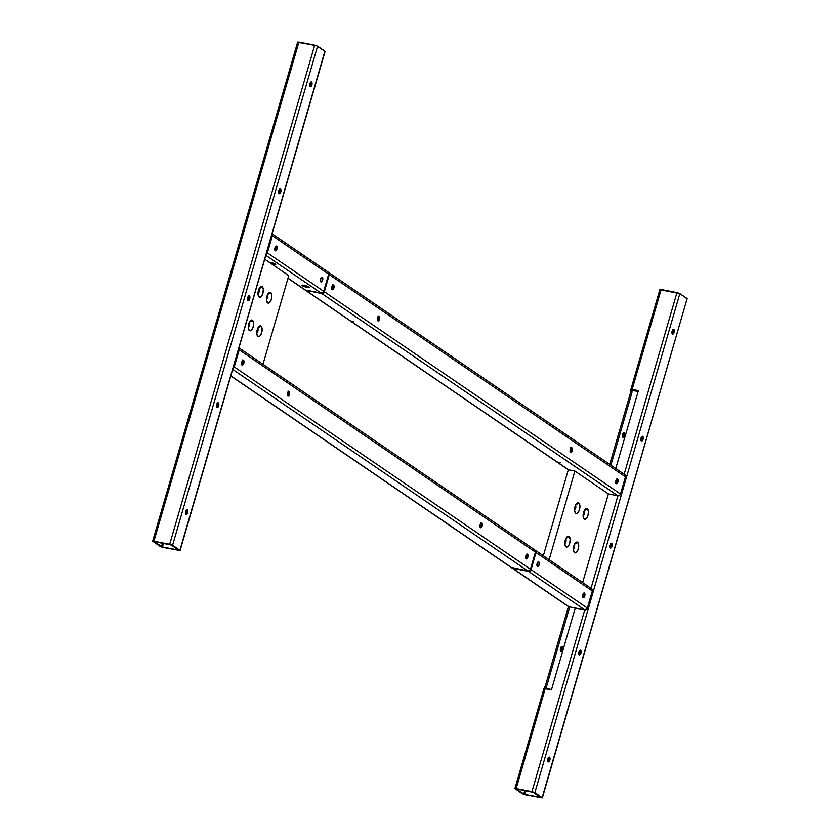 <?xml version="1.0" encoding="UTF-8"?>
<svg xmlns="http://www.w3.org/2000/svg" width="840" height="840" viewBox="0 0 840 840"><rect width="100%" height="100%" fill="white"/><g stroke="black" fill="none" stroke-linecap="round" stroke-linejoin="round"><path stroke-width="1.26" d="M538.776 561.887A2.447 1.124 -79 0 1 539.154 564.648A2.447 1.124 -79 0 1 537.631 566.601A2.447 1.124 -79 0 1 537.432 566.517A2.447 1.124 -79 0 1 537.054 563.755A2.447 1.124 -79 0 1 538.566 561.792A2.447 1.124 -79 0 1 538.776 561.887L539.207 564.417L537.631 566.601L537.106 563.525L538.776 561.887M304.952 289.842L350.522 320.933L353.483 321.52L350.522 320.933L557.067 461.927L560.175 462.683L557.214 462.105L568.649 469.833A2.257 1.974 124.3 0 1 568.323 469.739A2.257 1.974 -55.7 0 0 568.649 469.833L574.896 471.051L608.38 493.92L574.896 471.051L549.129 559.713L574.896 471.051L568.649 469.833L557.697 462.357L560.175 462.683L557.214 462.105L351.005 321.185L353.483 321.52L350.522 320.933L305.939 290.409A2.257 1.974 124.3 0 1 305.004 289.894M379.229 316.207A2.447 1.124 -79 0 1 379.596 318.969A2.447 1.124 -79 0 1 378.084 320.933A2.447 1.124 -79 0 1 377.874 320.849L379.544 319.2L379.019 316.123L377.559 317.856L377.874 320.849A2.447 1.124 -79 0 1 377.496 318.077A2.447 1.124 -79 0 1 379.019 316.123A2.447 1.124 -79 0 1 379.229 316.207M377.643 320.576A2.447 1.124 101 0 0 378.661 318.549A2.447 1.124 101 0 0 378.473 316.281M333.564 285.022A2.447 1.124 -79 0 1 333.942 287.784A2.447 1.124 -79 0 1 332.419 289.748A2.447 1.124 -79 0 1 332.22 289.653L333.344 289.191L333.994 287.553L333.354 284.939L331.79 287.133L332.22 289.653A2.447 1.124 -79 0 1 331.842 286.892A2.447 1.124 -79 0 1 333.354 284.939A2.447 1.124 -79 0 1 333.564 285.022M331.979 289.391A2.447 1.124 101 0 0 333.007 287.364A2.447 1.124 101 0 0 332.819 285.096M571.914 447.815A2.447 1.124 -79 0 1 572.292 450.576A2.447 1.124 -79 0 1 570.77 452.54A2.447 1.124 -79 0 1 570.57 452.445L571.694 451.983L572.345 450.345L571.704 447.731L570.139 449.925L570.57 452.445A2.447 1.124 -79 0 1 570.192 449.683A2.447 1.124 -79 0 1 571.715 447.731A2.447 1.124 -79 0 1 571.914 447.815M570.328 452.183A2.447 1.124 101 0 0 571.357 450.156A2.447 1.124 101 0 0 571.169 447.888M617.578 479A2.447 1.124 -79 0 1 617.957 481.761A2.447 1.124 -79 0 1 616.434 483.725A2.447 1.124 -79 0 1 616.224 483.63L617.127 483.431L618.009 481.53L617.369 478.916L615.909 480.638L616.224 483.63A2.447 1.124 -79 0 1 615.856 480.869A2.447 1.124 -79 0 1 617.369 478.916A2.447 1.124 -79 0 1 617.578 479M615.993 483.368A2.447 1.124 101 0 0 617.012 481.341A2.447 1.124 101 0 0 616.833 479.073M549.832 760.19A2.447 1.124 -79 0 1 548.384 761.912A2.447 1.124 -79 0 1 547.859 758.835L547.743 761.061L548.604 761.912L549.686 760.63L549.958 757.964L548.856 757.207L547.859 758.835A2.447 1.124 -79 0 1 549.318 757.102A2.447 1.124 -79 0 1 549.832 760.19L548.52 759.927L549.832 760.19M547.817 761.313A2.447 1.124 101 0 0 548.52 759.927L548.53 757.375M580.902 653.247A2.447 1.124 -79 0 1 579.453 654.969A2.447 1.124 -79 0 1 578.928 651.893L578.812 654.119L579.674 654.969L580.755 653.688L581.028 651.021L579.925 650.265L578.928 651.893A2.447 1.124 -79 0 1 580.388 650.171A2.447 1.124 -79 0 1 580.902 653.247L579.59 652.985L580.902 653.247M578.886 654.371A2.447 1.124 101 0 0 579.59 652.985L579.6 650.433M562.496 649.656A2.447 1.124 -79 0 1 561.036 651.378A2.447 1.124 -79 0 1 560.511 648.301L561.519 646.674L562.611 647.43L562.349 650.087L561.256 651.378L560.396 650.528L560.511 648.301A2.447 1.124 -79 0 1 561.971 646.569A2.447 1.124 -79 0 1 562.496 649.656L561.183 649.394L562.496 649.656M560.469 650.779A2.447 1.124 101 0 0 561.183 649.394L560.417 650.832M674.111 332.419A2.447 1.124 -79 0 1 672.651 334.152A2.447 1.124 -79 0 1 672.137 331.076L672.01 333.302L672.882 334.142L673.964 332.861L674.236 330.194L673.365 329.343L672.137 331.076A2.447 1.124 -79 0 1 673.596 329.343A2.447 1.124 -79 0 1 674.111 332.419L672.798 332.168L674.111 332.419M672.095 333.543A2.447 1.124 101 0 0 672.798 332.168L672.808 329.606M643.041 439.362A2.447 1.124 -79 0 1 641.582 441.094A2.447 1.124 -79 0 1 641.067 438.007L640.941 440.233L641.812 441.084L642.894 439.803L643.167 437.136L642.296 436.286L641.067 438.007A2.447 1.124 -79 0 1 642.526 436.286A2.447 1.124 -79 0 1 643.041 439.362L641.728 439.11L643.041 439.362M641.025 440.486A2.447 1.124 101 0 0 641.728 439.11L641.739 436.548M624.635 435.771A2.447 1.124 -79 0 1 623.175 437.504A2.447 1.124 -79 0 1 622.65 434.417L623.658 432.789L624.75 433.545L624.635 435.771L623.396 437.493L622.534 436.643L622.65 434.417A2.447 1.124 -79 0 1 624.11 432.695A2.447 1.124 -79 0 1 624.635 435.771L623.322 435.509L624.635 435.771M622.608 436.894A2.447 1.124 101 0 0 623.322 435.509L622.555 436.957M611.972 546.304A2.447 1.124 -79 0 1 610.512 548.037A2.447 1.124 -79 0 1 609.998 544.95L609.882 547.176L610.743 548.026L611.825 546.746L612.098 544.078L610.995 543.323L609.998 544.95A2.447 1.124 -79 0 1 611.457 543.228A2.447 1.124 -79 0 1 611.972 546.304L610.659 546.053L611.972 546.304M609.956 547.428A2.447 1.124 101 0 0 610.659 546.053L610.67 543.49M582.729 597.188A2.447 1.124 101 0 0 583.485 593.334M584.43 593.072A2.447 1.124 -79 0 1 584.808 595.833A2.447 1.124 -79 0 1 583.296 597.786A2.447 1.124 -79 0 1 583.086 597.702A2.447 1.124 -79 0 1 582.708 594.941A2.447 1.124 -79 0 1 584.231 592.988A2.447 1.124 -79 0 1 584.43 593.072L584.755 596.064L583.296 597.797L582.655 595.172L583.538 593.271L584.43 593.072M480.669 523.562A2.447 1.124 -79 0 1 480.039 526.764M526.323 554.747A2.447 1.124 -79 0 1 525.704 557.949M573.363 549.308A2.489 1.134 101 0 0 574.529 547.155A2.489 1.134 101 0 0 574.255 544.73A2.489 1.134 -79 0 1 574.529 547.155A2.489 1.134 -79 0 1 573.363 549.308M574.529 552.657L573.51 550.746L574.529 552.657L575.495 552.836L577.049 551.607L578.267 548.972L578.676 544.845L577.553 542.251A5.502 2.52 -79 0 1 578.267 548.972A5.502 2.52 -79 0 1 574.529 552.657A5.502 2.52 -79 0 1 573.867 551.827A5.502 2.52 -79 0 1 575.673 542.577A5.502 2.52 -79 0 1 577.553 542.251L575.537 542.703L573.825 545.937L573.405 550.063L574.529 552.657M574.413 544.383L577.553 542.251L574.413 544.383M564.837 543.48A2.489 1.134 101 0 0 566.013 541.338A2.489 1.134 101 0 0 565.73 538.913A2.489 1.134 -79 0 1 566.013 541.338A2.489 1.134 -79 0 1 564.837 543.48M566.002 546.829L564.984 544.929L566.002 546.829L566.969 547.019L568.523 545.779L569.74 543.154L570.161 539.028L569.026 536.434A5.502 2.52 -79 0 1 569.74 543.154A5.502 2.52 -79 0 1 566.002 546.829A5.502 2.52 -79 0 1 565.341 546.01A5.502 2.52 -79 0 1 567.147 536.76A5.502 2.52 -79 0 1 569.026 536.434L567.021 536.886L565.299 540.12L564.879 544.236L566.002 546.829M565.887 538.555L569.026 536.434L565.887 538.555M574.571 509.975A2.489 1.134 101 0 0 575.747 507.832A2.489 1.134 101 0 0 575.463 505.397A2.489 1.134 -79 0 1 575.747 507.832A2.489 1.134 -79 0 1 574.571 509.975M575.747 513.324L574.718 511.413L575.747 513.324L576.712 513.513L578.256 512.274L579.474 509.639L579.894 505.523L578.76 502.929A5.502 2.52 -79 0 1 579.474 509.639A5.502 2.52 -79 0 1 575.747 513.324A5.502 2.52 -79 0 1 575.075 512.505A5.502 2.52 -79 0 1 576.88 503.255A5.502 2.52 -79 0 1 578.76 502.929L576.755 503.37L575.033 506.604L574.613 510.731L575.747 513.324M575.621 505.05L578.76 502.929L575.621 505.05M583.097 515.802A2.489 1.134 101 0 0 584.273 513.649A2.489 1.134 101 0 0 583.989 511.224A2.489 1.134 -79 0 1 584.273 513.649A2.489 1.134 -79 0 1 583.097 515.802M584.262 519.152L583.244 517.24L584.262 519.152L585.228 519.33L586.782 518.101L588 515.466L588.42 511.34L587.286 508.746A5.502 2.52 -79 0 1 588 515.466A5.502 2.52 -79 0 1 584.262 519.152A5.502 2.52 -79 0 1 583.601 518.322A5.502 2.52 -79 0 1 585.407 509.072A5.502 2.52 -79 0 1 587.286 508.746L585.28 509.197L583.558 512.432L583.139 516.548L584.262 519.152M584.147 510.867L587.286 508.746L584.147 510.867M568.323 469.739L543.333 555.744L568.323 469.739M328.262 272.202A2.257 1.974 124.3 0 1 329.291 274.627L324.314 291.743L620.508 494.025L324.314 291.743L329.291 274.627L625.475 476.921L620.508 494.025A2.257 1.974 -55.7 0 1 617.915 495.779L321.72 293.496L323.295 293.139L324.314 291.743A2.257 1.974 124.3 0 1 321.72 293.496L305.939 290.409L321.72 293.496L617.915 495.779L608.38 493.92L582.624 582.582L608.38 493.92L617.915 495.779L591.024 588.315L617.915 495.779L619.49 495.432L620.508 494.025L625.558 476.49L624.12 474.401M630.756 389.823L630.368 393.341A3.769 1.722 101 0 0 630.693 390.989L631.375 389.34L638.389 390.621L615.762 468.51L638.389 390.621L632.142 389.403L661.164 289.517L676.946 292.593L624.162 474.254L676.946 292.593L679.833 293.601L687.204 298.925M479.976 526.848L480.638 523.446M525.641 558.033L526.302 554.642M287.69 392.49L288.677 393.162L287.69 392.49M288.603 393.708L287.522 392.963L288.603 393.708M511.686 567.735L528.455 571.389L584.766 609.851L587.202 608.506L592.337 590.993L592.2 589.365L590.982 588.462M567.998 606.197L512.673 568.312L528.455 571.389L530.376 570.759L536.025 552.531L535.878 550.904L534.67 550M512.022 568.04L568.333 606.501A2.257 1.974 -55.7 0 0 568.985 606.774L575.232 607.992L568.985 606.774L512.673 568.312A2.257 1.974 124.3 0 1 511.739 567.798M660.103 289.758L679.833 293.601L534.839 792.666L679.833 293.601L687.13 298.599L542.147 797.654L534.839 792.666L531.951 791.658L534.618 792.529L542.346 797.864L523.645 794.356L514.909 788.571L531.951 791.658L584.766 609.851L575.232 607.992L584.766 609.851A2.257 1.974 -55.7 0 0 587.36 608.097L531.048 569.635A2.257 1.974 124.3 0 1 528.455 571.389L584.766 609.851L531.951 791.658L516.169 788.571L545.192 688.695L551.439 689.913L575.232 607.992L551.439 689.913L544.204 688.464L544.52 687.572A3.769 1.722 101 0 0 545.454 685.639L544.058 688.244L514.909 788.571L516.169 788.571L545.192 688.695L544.142 688.075M536.025 552.531L592.337 590.993A2.257 1.974 -55.7 0 0 591.633 588.735L535.322 550.274A2.257 1.974 124.3 0 1 536.025 552.531L531.048 569.635L587.36 608.097L592.337 590.993L536.025 552.531M582.666 597.25L583.443 593.25M545.99 688.464L551.544 689.546L545.99 688.464M516.422 789.065L524.276 794.294L540.477 797.475L532.98 792.173L516.779 788.991L533.526 792.404L540.897 797.475L524.696 794.399L523.73 794.062L524.748 790.545L523.73 794.062L516.422 789.065M542.346 797.895L687.13 298.599L542.346 797.895L525.305 794.808L522.417 793.8L514.941 788.529M630.368 393.341L609.725 464.394L630.368 393.341L631.691 393.593L610.89 465.181L631.691 393.593L630.368 393.341M568.428 606.564L545.454 685.639L546.767 685.902L545.843 687.834A3.769 1.722 -79 0 0 546.767 685.902L545.454 685.639L568.428 606.564M561.194 646.842L561.183 649.394A2.447 1.124 101 0 0 561.225 646.916M623.332 432.957L623.322 435.509A2.447 1.124 101 0 0 623.364 433.041M630.693 390.149L632.142 389.403L661.164 289.517L659.904 289.506L630.756 389.844M547.754 761.365L548.52 759.927A2.447 1.124 101 0 0 548.562 757.46M578.823 654.433L579.59 652.985A2.447 1.124 101 0 0 579.631 650.517M672.032 333.606L672.798 332.168A2.447 1.124 101 0 0 672.84 329.69M640.962 440.548L641.728 439.11A2.447 1.124 101 0 0 641.771 436.632M609.893 547.491L610.659 546.053A2.447 1.124 101 0 0 610.701 543.575M525.756 790.745L524.696 794.399L525.756 790.745M632.016 390.925L631.691 393.593A3.769 1.722 -79 0 0 632.005 391.251L632.1 390.663M569.709 606.911L546.767 685.902L569.709 606.911M638.117 391.545L632.562 390.453L638.117 391.545M328.587 272.381L624.782 474.663A2.257 1.974 -55.7 0 1 625.475 476.921L329.291 274.627L329.154 273L327.936 272.108M377.559 320.639L378.661 318.549L378.42 316.197M331.894 289.454L333.007 287.364L332.756 285.012M570.245 452.235L571.357 450.145L571.106 447.794M615.909 483.431L617.022 481.331L616.77 478.979M571.452 449.169L570.601 448.581L571.452 449.169M320.954 281.967A2.447 1.124 -79 0 1 320.576 279.206A2.447 1.124 -79 0 1 322.098 277.242A2.447 1.124 -79 0 1 322.298 277.337L322.298 277.337A2.447 1.124 -79 0 1 322.675 280.098A2.447 1.124 -79 0 1 321.153 282.051A2.447 1.124 -79 0 1 320.954 281.967L320.523 279.437L322.098 277.242L322.728 279.856L322.077 281.494L320.954 281.967M302.327 285.695A3.769 0.651 16.2 0 1 301.991 285.285A3.769 0.651 16.2 0 1 304.92 285.485A3.769 0.651 16.2 0 1 308.899 286.976L304.091 285.296L302.327 285.695L307.135 287.375L309.015 287.532L308.899 286.976A3.769 0.651 16.2 0 1 309.236 287.385A3.769 0.651 16.2 0 1 306.306 287.196A3.769 0.651 16.2 0 1 302.327 285.695L302.494 285.117L302.327 285.695M276.644 246.141L276.644 246.141A2.447 1.124 -79 0 1 277.011 248.913A2.447 1.124 -79 0 1 275.499 250.866A2.447 1.124 -79 0 1 275.289 250.782A2.447 1.124 -79 0 1 274.911 248.021A2.447 1.124 -79 0 1 276.433 246.057A2.447 1.124 -79 0 1 276.644 246.141L276.959 249.134L275.499 250.866L274.974 247.79L276.644 246.141M309.792 86.195L310.558 84.756L311.871 85.019A2.447 1.124 -79 0 1 310.411 86.74A2.447 1.124 -79 0 1 309.887 83.664L309.771 85.89L310.632 86.74L311.871 85.019L311.987 82.793L310.894 82.037L309.887 83.664A2.447 1.124 -79 0 1 311.346 81.931A2.447 1.124 -79 0 1 311.871 85.019L310.558 84.756A2.447 1.124 101 0 0 310.601 82.278M278.723 193.137L279.489 191.698L280.802 191.961A2.447 1.124 -79 0 1 279.342 193.683A2.447 1.124 -79 0 1 278.817 190.607L278.702 192.833L279.562 193.683L280.655 192.392L280.917 189.725L279.825 188.979L278.817 190.607A2.447 1.124 -79 0 1 280.276 188.874A2.447 1.124 -79 0 1 280.802 191.961L279.489 191.698A2.447 1.124 101 0 0 279.531 189.221M185.514 513.965L186.281 512.526L187.593 512.778A2.447 1.124 -79 0 1 186.134 514.51A2.447 1.124 -79 0 1 185.609 511.423L185.493 513.649L186.365 514.5L187.446 513.219L187.709 510.552L186.847 509.702L185.609 511.423A2.447 1.124 -79 0 1 187.068 509.702A2.447 1.124 -79 0 1 187.593 512.778L186.281 512.526A2.447 1.124 101 0 0 186.322 510.048M216.584 407.022L217.35 405.584L218.663 405.836A2.447 1.124 -79 0 1 217.203 407.568A2.447 1.124 -79 0 1 216.678 404.492L216.562 406.718L217.423 407.558L218.516 406.276L218.778 403.61L217.917 402.759L216.678 404.492A2.447 1.124 -79 0 1 218.138 402.759A2.447 1.124 -79 0 1 218.663 405.836L217.35 405.584A2.447 1.124 101 0 0 217.392 403.106M247.653 300.08L248.42 298.641L249.732 298.893A2.447 1.124 -79 0 1 248.273 300.625A2.447 1.124 -79 0 1 247.748 297.549L247.632 299.775L248.493 300.625L249.585 299.334L249.847 296.667L248.756 295.921L247.748 297.549A2.447 1.124 -79 0 1 249.207 295.817A2.447 1.124 -79 0 1 249.732 298.893L248.42 298.641A2.447 1.124 101 0 0 248.462 296.163M480.501 527.635A2.447 1.124 -79 0 1 480.123 524.874A2.447 1.124 -79 0 1 481.646 522.921A2.447 1.124 -79 0 1 481.845 523.005L480.953 523.205L480.07 525.115L480.711 527.73L482.171 525.998L481.845 523.005A2.447 1.124 -79 0 1 482.223 525.767A2.447 1.124 -79 0 1 480.711 527.73A2.447 1.124 -79 0 1 480.501 527.635M526.166 558.831A2.447 1.124 -79 0 1 525.788 556.059A2.447 1.124 -79 0 1 527.31 554.106A2.447 1.124 -79 0 1 527.51 554.19L526.386 554.663L525.735 556.3L526.365 558.915L527.94 556.721L527.51 554.19A2.447 1.124 -79 0 1 527.888 556.952A2.447 1.124 -79 0 1 526.365 558.915A2.447 1.124 -79 0 1 526.166 558.831M287.816 396.039A2.447 1.124 -79 0 1 287.438 393.267A2.447 1.124 -79 0 1 288.96 391.314A2.447 1.124 -79 0 1 289.159 391.398L288.036 391.87L287.385 393.508L288.015 396.123L289.59 393.929L289.159 391.398A2.447 1.124 -79 0 1 289.538 394.17A2.447 1.124 -79 0 1 288.015 396.123A2.447 1.124 -79 0 1 287.816 396.039M242.151 364.854A2.447 1.124 -79 0 1 241.773 362.082A2.447 1.124 -79 0 1 243.296 360.129A2.447 1.124 -79 0 1 243.495 360.213L242.372 360.685L241.721 362.324L242.361 364.938L243.925 362.744L243.495 360.213A2.447 1.124 -79 0 1 243.873 362.985A2.447 1.124 -79 0 1 242.361 364.938A2.447 1.124 -79 0 1 242.151 364.854M269.168 262.248A3.769 0.651 16.2 0 1 275.415 264.107L269.168 262.248L264.726 259.214L269.168 262.248M262.185 286.703L259.035 288.824L262.185 286.703L260.169 287.154L258.447 290.388L258.027 294.504L259.161 297.108A5.502 2.52 -79 0 1 258.5 296.279A5.502 2.52 -79 0 1 260.295 287.028A5.502 2.52 -79 0 1 262.185 286.703A5.502 2.52 -79 0 1 262.889 293.423A5.502 2.52 -79 0 1 259.161 297.108L261.177 296.656L262.889 293.423L263.309 289.296L262.185 286.703M258.142 295.197L259.161 297.108L258.142 295.197M270.701 292.519L267.561 294.651L270.701 292.519L268.695 292.971L266.973 296.205L266.553 300.332L267.687 302.925A5.502 2.52 -79 0 1 267.015 302.106A5.502 2.52 -79 0 1 268.821 292.856A5.502 2.52 -79 0 1 270.701 292.519A5.502 2.52 -79 0 1 271.415 299.24A5.502 2.52 -79 0 1 267.687 302.925L269.693 302.474L271.415 299.24L271.834 295.123L270.701 292.519M266.658 301.014L267.687 302.925L266.658 301.014M260.967 326.036L257.828 328.156L260.967 326.036L258.962 326.487L257.24 329.721L256.82 333.837L257.943 336.431A5.502 2.52 -79 0 1 257.281 335.612A5.502 2.52 -79 0 1 259.088 326.361A5.502 2.52 -79 0 1 260.967 326.036A5.502 2.52 -79 0 1 261.681 332.745A5.502 2.52 -79 0 1 257.943 336.431L259.959 335.979L261.681 332.745L262.101 328.629L260.967 326.036M256.925 334.53L257.943 336.431L256.925 334.53M252.441 320.208L249.302 322.34L252.441 320.208L250.435 320.659L248.714 323.894L248.294 328.02L249.428 330.614A5.502 2.52 -79 0 1 248.756 329.784A5.502 2.52 -79 0 1 250.561 320.534A5.502 2.52 -79 0 1 252.441 320.208A5.502 2.52 -79 0 1 253.155 326.928A5.502 2.52 -79 0 1 249.428 330.614L251.433 330.162L253.155 326.928L253.575 322.812L252.441 320.208M248.399 328.703L249.428 330.614L248.399 328.703M288.75 275.625L262.993 364.276L288.75 275.625L271.803 264.043L288.75 275.625M269.43 262.259L271.803 264.043L275.09 264.695L275.415 264.107A3.769 0.651 16.2 0 1 275.751 264.516A3.769 0.651 16.2 0 1 271.803 264.043L269.43 262.259M249.144 322.686A2.489 1.134 -79 0 1 249.428 325.122A2.489 1.134 -79 0 1 248.252 327.264A2.489 1.134 101 0 0 249.428 325.122A2.489 1.134 101 0 0 249.144 322.686M257.67 328.514A2.489 1.134 -79 0 1 257.954 330.939A2.489 1.134 -79 0 1 256.778 333.081A2.489 1.134 101 0 0 257.954 330.939A2.489 1.134 101 0 0 257.67 328.514M267.404 294.998A2.489 1.134 -79 0 1 267.687 297.433A2.489 1.134 -79 0 1 266.511 299.576A2.489 1.134 101 0 0 267.687 297.433A2.489 1.134 101 0 0 267.404 294.998M258.877 289.181A2.489 1.134 -79 0 1 259.161 291.606A2.489 1.134 -79 0 1 257.985 293.758A2.489 1.134 101 0 0 259.161 291.606A2.489 1.134 101 0 0 258.877 289.181M327.327 271.688L328.545 272.591L328.681 274.207L323.547 291.732L321.111 293.076L265.85 255.328L321.111 293.076L305.33 290L288.005 278.166L304.343 289.422M377.36 320.05L378.021 316.659M331.695 288.866L332.356 285.474M275.782 248.241L275.006 247.706L275.782 248.241M275.173 247.233L275.846 247.695L275.173 247.233M332.377 285.579A2.447 1.124 -79 0 1 331.758 288.781M378.042 316.764A2.447 1.124 -79 0 1 377.412 319.967M238.865 347.876L239.222 349.818L234.255 366.933L232.859 368.54M243.033 361.568L242.183 360.99L243.033 361.568M534.062 549.591L535.269 550.484L535.416 552.111L530.439 569.226L529.42 570.623L527.846 570.98L511.077 567.325M238.938 347.959A2.257 1.974 124.3 0 1 239.222 349.818L535.416 552.111A2.257 1.974 -55.7 0 0 534.712 549.864L238.529 347.571M239.222 349.818L535.416 552.111L530.439 569.226L234.255 366.933L239.222 349.818M230.8 375.974L511.413 567.62A2.257 1.974 -55.7 0 0 512.064 567.893L527.846 570.98L232.712 369.401L527.846 570.98A2.257 1.974 -55.7 0 0 530.439 569.226L234.255 366.933A2.257 1.974 124.3 0 1 232.974 368.487M512.064 567.893L230.843 375.827L512.064 567.893M480.175 527.436L481.288 525.336L481.047 522.995M525.84 558.621L526.953 556.532L526.701 554.179M287.49 395.829L288.603 393.74L288.351 391.387M241.826 364.644L242.939 362.555L242.697 360.203M241.91 364.581A2.447 1.124 101 0 0 242.939 362.555A2.447 1.124 101 0 0 242.75 360.286M287.574 395.776A2.447 1.124 101 0 0 288.603 393.74A2.447 1.124 101 0 0 288.414 391.471M525.924 558.558A2.447 1.124 101 0 0 526.953 556.532A2.447 1.124 101 0 0 526.764 554.264M480.26 527.373A2.447 1.124 101 0 0 481.288 525.346A2.447 1.124 101 0 0 481.1 523.079M325.091 51.398L179.897 550.242L172.589 545.255L317.583 46.2L314.695 45.192L169.712 544.247L152.67 541.159L160.167 546.399L163.054 547.407L180.075 550.525L171.371 544.698L153.93 541.17L152.722 541.296L161.805 547.082L180.096 550.494L325.091 51.429L316.355 45.644L297.854 42.346M171.276 545.002L178.605 550.095L162.446 546.987L154.119 541.569L171.276 545.002L178.647 550.074L162.446 546.987L161.49 546.651L162.509 543.144L161.49 546.651L154.119 541.579L171.276 545.002M152.67 541.159L297.654 42.105L298.914 42.105L153.93 541.17L298.914 42.105L314.695 45.192L169.712 544.247L172.589 545.255L317.583 46.2L324.891 51.188L180.096 550.494M309.844 86.142A2.447 1.124 101 0 0 310.558 84.756L310.569 82.205M278.775 193.084A2.447 1.124 101 0 0 279.489 191.698L279.5 189.137M185.566 513.902A2.447 1.124 101 0 0 186.281 512.526L186.291 509.964M216.636 406.959A2.447 1.124 101 0 0 217.35 405.584L217.361 403.022M247.706 300.017A2.447 1.124 101 0 0 248.42 298.641L248.43 296.079M163.506 543.333L162.446 546.987L163.506 543.333M272.002 233.803L272.36 235.746L267.393 252.861L265.997 254.468M272.076 233.898A2.257 1.974 124.3 0 1 272.36 235.746L328.681 274.207L323.705 291.322L267.393 252.861L323.705 291.322A2.257 1.974 -55.7 0 1 321.111 293.076L305.33 290A2.257 1.974 -55.7 0 1 304.679 289.727L287.963 278.313M266.112 254.415A2.257 1.974 124.3 0 0 267.393 252.861L272.36 235.746L328.681 274.207A2.257 1.974 -55.7 0 0 327.978 271.961L271.667 233.499M274.869 250.32L275.646 246.32M274.932 250.268A2.447 1.124 101 0 0 275.688 246.404M332.419 289.748L331.433 289.548M568.312 469.781L305.288 290.147M571.715 447.731L570.727 447.531M333.354 284.939L332.377 284.75M379.019 316.123L378.031 315.935M481.646 522.921L480.659 522.721M288.96 391.314L287.973 391.125M243.296 360.129L242.309 359.94M242.361 364.938L241.374 364.749"/></g></svg>
